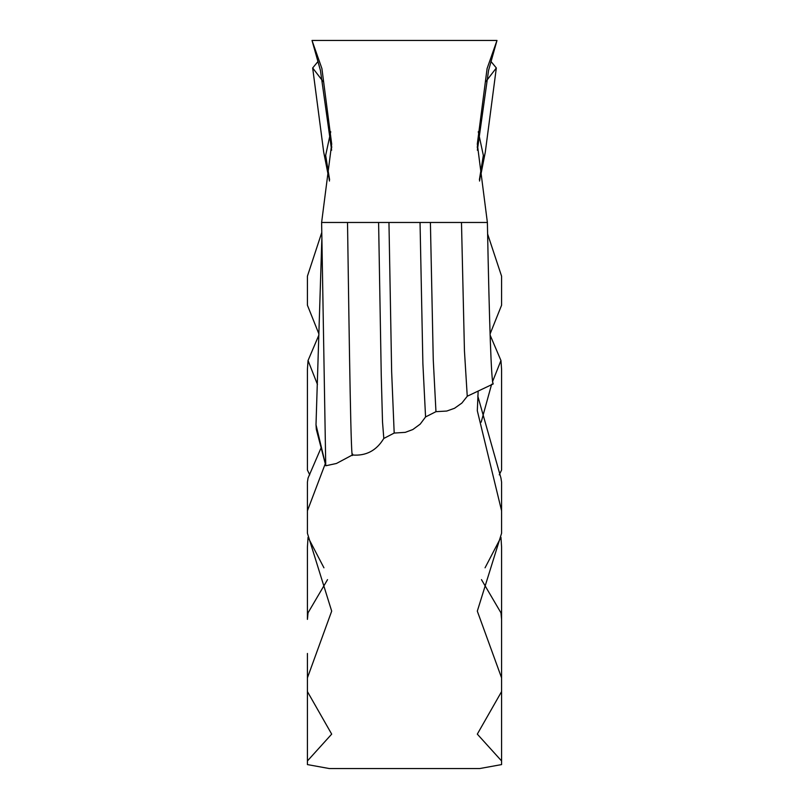 <?xml version="1.0" encoding="UTF-8"?>
<svg xmlns="http://www.w3.org/2000/svg" width="809" height="809" viewBox="0 0 809 809"><rect width="100%" height="100%" fill="white"/><g stroke="black" fill="none" stroke-linecap="round" stroke-linejoin="round"><path stroke-width="1.21" d="M477.32 146.368L477.33 147.845M331.68 146.368L331.67 147.845M331.629 150.211L320.435 70.413L312.011 40.45L321.911 68.563L331.69 144.012L321.618 222.475L487.382 222.475C489.415 327.605 491.346 381.423 493.166 383.951L492.509 381.565M477.371 150.211L488.565 70.413L496.989 40.45L487.089 68.563L477.31 144.012L487.382 222.475M321.76 232.507L307.42 276.193L307.42 305.226L318.928 333.986M325.238 463.81L307.42 510.792L307.42 533.283L331.69 611.129L307.42 677.851L307.42 691.594L331.69 734.127L307.42 760.945L307.42 764.586L329.303 768.55L479.697 768.55L501.58 764.586L501.58 760.945L477.31 734.127L501.58 691.594L501.58 677.851L477.31 611.129L501.58 533.283L501.58 510.792L477.31 410.739L478.159 391.01M309.726 474.832L307.42 470.039L307.42 369.298L307.42 470.039M499.274 474.832L501.58 470.039L501.58 369.298L500.953 360.531L492.539 381.646M487.625 234.013L501.58 276.193L501.58 305.226L490.092 333.945M490.123 335.118L500.953 360.531M491.629 384.214L481.183 422.167M481.466 579.628L500.953 612.807L501.58 619.391L501.58 546.924L500.953 537.328L485.056 567.807M501.58 510.792L501.58 482.134L500.953 478.068L477.785 396.026M307.42 482.134L307.42 510.792L307.42 482.134L308.047 478.068L320.91 448.247M323.944 567.807L308.047 537.328L307.42 546.924L307.42 619.391L308.047 612.807L327.534 579.628M318.898 335.057L308.047 360.531L317.462 384.467M480.061 176.665L485.289 152.213L496.332 67.966L485.855 81.588M328.939 176.665L323.711 152.213L312.668 67.966L323.145 81.588M318.018 61.484L312.668 67.966M330.739 131.725L325.653 155.389L329.607 179.709M478.261 131.725L483.347 155.389L479.393 179.709M490.982 61.484L496.332 67.966M501.58 619.391L501.58 677.851M501.58 691.594L501.58 760.945M481.133 173.318L485.289 152.213M483.347 155.389L479.545 181.054M307.42 619.391L307.42 546.924M307.42 691.594L307.42 760.945M307.42 653.46L307.42 677.851M325.653 155.389L329.455 181.054M327.867 173.318L323.711 152.213M308.047 360.531L307.42 369.298M492.782 383.102L493.187 383.962L467.248 396.238L464.447 350.873L461.484 222.475M316.006 424.776L325.815 465.762L316.339 429.427L316.006 424.776L321.84 239.049M325.734 465.276L321.618 222.475M325.815 465.762L336.433 463.476L352.34 455.002C366.032 456.124 376.529 450.593 383.81 438.417L382.515 421.995L381.251 375.224L378.602 222.475M352.633 454.071C351.035 470.727 349.336 347.546 347.516 222.475M425.635 416.868L420.195 424.128L412.833 429.539L405.238 432.36L394.185 433.058L391.647 371.736L388.957 222.475M467.299 396.218L461.868 403.074L454.527 408.282L446.73 411.053L435.96 411.67L425.564 416.938L422.885 363.595L420.043 222.475M435.96 411.67L433.26 359.783L430.398 222.475M312.011 40.45L496.989 40.45M394.205 433.048L383.749 438.488M492.499 381.524L493.187 383.951"/></g></svg>
